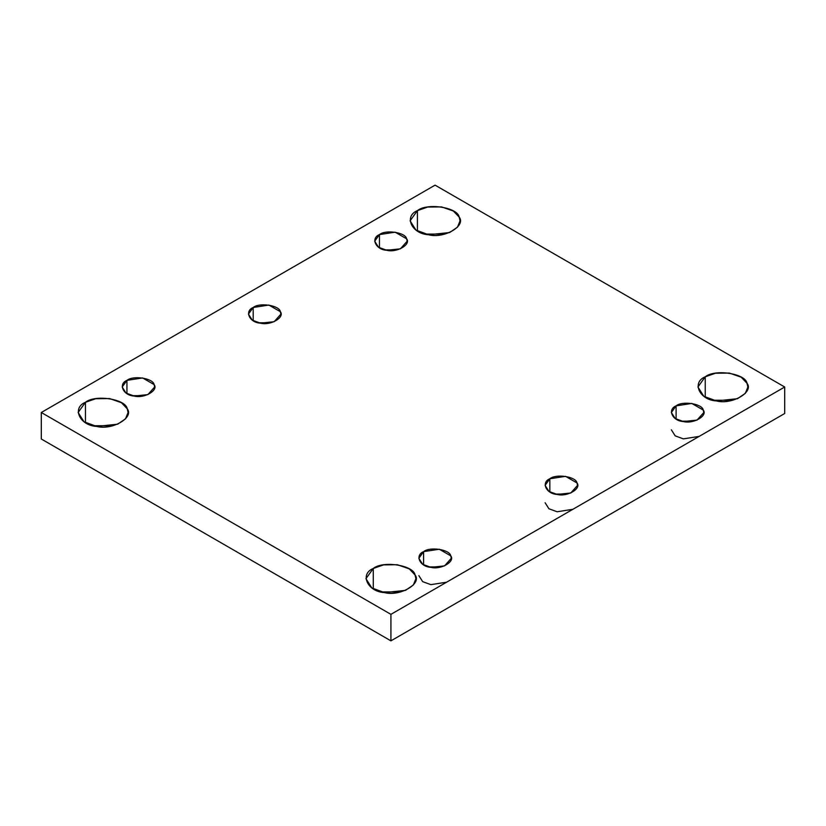 <?xml version="1.0" encoding="UTF-8"?>
<svg xmlns="http://www.w3.org/2000/svg" width="826" height="826" viewBox="0 0 826 826"><rect width="100%" height="100%" fill="white"/><g stroke="black" fill="none" stroke-linecap="round" stroke-linejoin="round"><path stroke-width="1.24" d="M93.276 425.741L112.935 425.741L93.276 425.741M85.45 422.685L85.45 402.293L78.129 412.494L84.004 421.787L96.642 426.412L117.664 424.203L125.521 418.834L128.071 412.494L127.225 408.756L121.422 402.696L109.569 398.566L95.713 398.721L85.45 402.293L85.45 422.685M126.946 380.373L122.186 387.002L126.006 393.042L134.215 396.057L147.885 394.611L154.648 387.002L154.101 384.575L142.619 377.947L126.946 380.373L126.946 393.63L126.946 380.373C133.223 375.159 153.171 378.246 154.101 384.575C158.788 390.326 144.178 398.762 134.215 396.057C123.25 395.52 117.901 384.007 126.946 380.373M132.243 395.664L144.602 395.664L132.243 395.664M253.2 307.489L248.44 314.107L252.26 320.147L260.469 323.162L274.139 321.727L280.902 314.107L280.355 311.681L268.873 305.062L253.2 307.489L253.2 320.736L253.2 307.489C259.478 302.264 279.436 305.352 280.355 311.681C285.042 317.432 270.432 325.867 260.469 323.162C249.504 322.636 244.155 311.113 253.2 307.489M258.497 322.78L270.856 322.78L258.497 322.78M379.454 234.594L374.694 241.223L378.514 247.263L386.723 250.268L400.393 248.832L407.156 241.223L406.609 238.797L395.127 232.168L379.454 234.594L379.454 247.841L379.454 234.594C385.732 229.37 405.69 232.457 406.609 238.797C411.296 244.548 396.686 252.973 386.723 250.268C375.758 249.741 370.409 238.218 379.454 234.594M384.751 249.886L397.11 249.886L384.751 249.886M425.245 234.078L444.904 234.078L425.245 234.078M417.419 231.022L417.419 210.63L410.099 220.831L415.974 230.124L428.611 234.76L449.633 232.54L457.49 227.171L460.041 220.831L459.194 217.093L453.391 211.033L441.538 206.903L427.682 207.058L417.419 210.63L417.419 231.022M381.096 591.922L400.755 591.922L381.096 591.922M373.269 588.855L373.269 568.474L365.959 578.665L371.834 587.957L384.462 592.593L405.494 590.373L413.351 585.014L415.901 578.665L415.044 574.937L409.252 568.866L397.389 564.736L383.543 564.891L373.269 568.474L373.269 588.855M423.593 551.644L418.844 558.273L422.664 564.313L430.873 567.328L444.543 565.893L451.306 558.273L450.748 555.846L439.277 549.218L423.593 551.644L423.593 564.901L423.593 551.644C429.881 546.43 449.829 549.517 450.748 555.846C455.436 561.597 440.826 570.033 430.873 567.328C419.907 566.791 414.559 555.278 423.593 551.644M428.89 566.935L441.249 566.935L428.89 566.935M446.618 582.196L430.873 584.653L422.664 581.649L418.844 575.608M549.848 478.76L545.098 485.378L548.918 491.418L557.127 494.433L570.797 492.998L577.56 485.378L577.002 482.952L565.531 476.334L549.848 478.76L549.848 492.007L549.848 478.76C556.135 473.535 576.083 476.623 577.002 482.952C581.69 488.703 567.08 497.138 557.127 494.433C546.162 493.907 540.813 482.384 549.848 478.76M555.144 494.051L567.503 494.051L555.144 494.051M572.872 509.301L557.127 511.769L548.918 508.754L545.098 502.714M676.102 405.865L671.352 412.494L675.172 418.534L683.381 421.539L697.051 420.104L703.814 412.494L703.256 410.068L691.785 403.439L676.102 405.865L676.102 419.112L676.102 405.865C682.39 400.641 702.337 403.728 703.256 410.068C707.944 415.819 693.344 424.244 683.381 421.539C672.416 421.012 667.067 409.49 676.102 405.865M681.398 421.157L693.757 421.157L681.398 421.157M699.126 436.407L683.381 438.874L675.172 435.86L671.352 429.819M713.065 400.259L732.724 400.259L713.065 400.259M705.239 397.203L705.239 376.811L697.929 387.002L703.804 396.294L716.431 400.93L737.463 398.71L745.32 393.352L747.871 387.002L747.014 383.274L741.221 377.203L729.358 373.073L715.512 373.228L705.239 376.811L705.239 397.203M784.7 413.506L784.7 387.002L390.925 614.348L390.925 640.852L784.7 413.506L390.925 640.852L390.925 614.348L41.3 412.494L435.075 185.148L784.7 387.002L784.7 413.506M41.3 438.998L41.3 412.494L41.3 438.998L390.925 640.852L41.3 438.998M128.071 412.153L127.885 414.26M784.7 387.002L435.075 185.148L41.3 412.494L390.925 614.348L784.7 387.002M705.239 376.811C714.903 368.778 745.599 373.528 747.014 383.274C754.231 392.123 731.753 405.091 716.431 400.93C699.56 400.114 691.331 382.386 705.239 376.811M373.269 568.474C382.934 560.441 413.63 565.19 415.044 574.937C422.262 583.775 399.784 596.754 384.462 592.593C367.591 591.767 359.362 574.049 373.269 568.474M417.419 210.63C427.083 202.607 457.78 207.357 459.194 217.093C466.401 225.942 443.934 238.921 428.611 234.76C411.74 233.934 403.511 216.216 417.419 210.63M85.45 402.293C95.114 394.27 125.81 399.02 127.225 408.756C134.431 417.605 111.964 430.583 96.642 426.412C79.761 425.596 71.542 407.879 85.45 402.293"/></g></svg>
